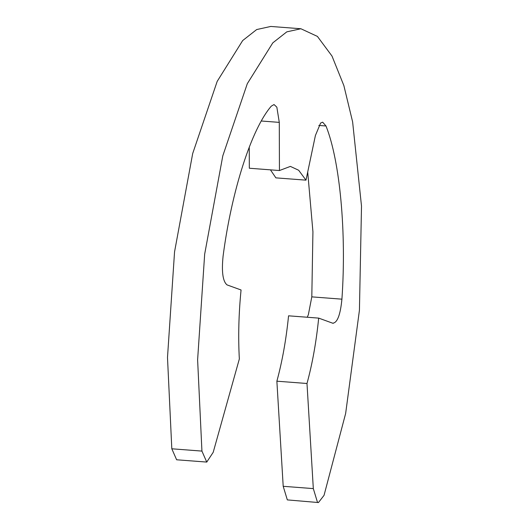 <?xml version="1.0" encoding="UTF-8"?>
<svg xmlns="http://www.w3.org/2000/svg" width="529" height="529" viewBox="0 0 529 529"><rect width="100%" height="100%" fill="white"/><g stroke="black" fill="none" stroke-linecap="round" stroke-linejoin="round"><path stroke-width="0.79" d="M318.451 502.55L287.326 499.898L283.2 486.303L313.32 488.604L317.446 502.2L318.451 502.55L324.039 495.349L345.642 413.48L359.429 310.252L361.505 206.112L352.618 121.868L343.857 85.566L332 56.061L317.413 36.408L300.902 28.751L286.797 31.859L272.799 42.862L247.301 83.694L222.802 155.843L204.67 254.158L197.615 359.826L201.933 451.092L206.746 462.081L213.2 452.315L239.339 358.973C238.129 336.894 238.705 313.895 241.059 289.978L227.06 284.906C222.808 281.441 221.492 271.84 223.093 256.102C231.576 190.896 251.5 128.897 271.278 106.157L274.035 104.55L276.846 107.169L279.286 122.378L279.444 170.536L290.388 166.397L298.673 170.259L305.993 180.158L315.416 135.477L320.62 123.032L322.67 122.173L325.99 125.988C340.002 160.975 346.594 232.581 341.919 299.169C340.378 314.934 337.304 322.941 332.681 323.193L333.224 323.312M313.32 488.604L306.992 383.492C312.368 363.8 316.269 342.012 318.683 318.114L332.681 323.193M300.902 28.751L270.782 26.45L256.677 29.558L242.679 40.561L217.181 81.393L192.688 153.542L174.55 251.864L167.495 357.525L171.813 448.79L176.626 459.78L206.813 462.081M283.2 486.303L276.872 381.191C282.248 361.499 286.149 339.711 288.563 315.82L318.683 318.114M307.237 317.241L308.347 314.748L311.806 296.868L312.93 231.781L307.706 172.024M305.993 180.158L275.873 177.856L270.451 169.849M279.444 170.536L249.324 168.235L249.258 147.102M276.872 381.191L306.992 383.492M171.813 448.79L201.933 451.092M311.806 296.868L341.919 299.169M318.802 125.439L325.99 125.988M261.352 121.009L279.286 122.378"/></g></svg>
